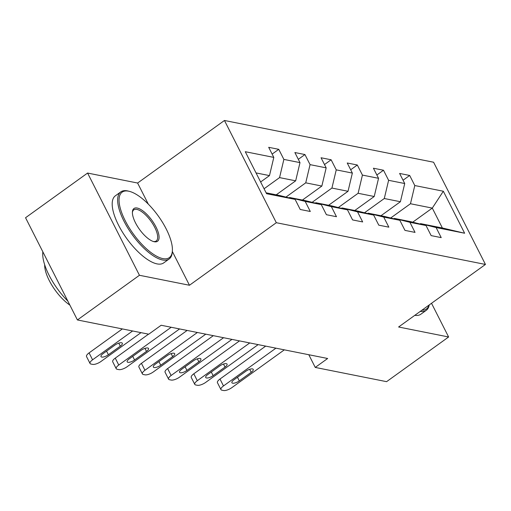 <?xml version="1.0" encoding="UTF-8"?>
<svg xmlns="http://www.w3.org/2000/svg" width="511" height="511" viewBox="0 0 511 511"><rect width="100%" height="100%" fill="white"/><g stroke="black" fill="none" stroke-linecap="round" stroke-linejoin="round"><path stroke-width="0.77" d="M148.305 204.125L137.606 183.034L87.585 173.05L25.55 217.731L77.41 319.956L148.746 334.194L161.15 325.258L327.653 358.492L315.249 367.428L386.584 381.666L448.62 336.985L431.52 303.291M137.606 183.034L224.457 120.481L433.59 162.23L485.45 264.449L276.317 222.707L224.457 120.481M266.122 192.807L279.574 195.489L295.109 199.392L300.225 209.478L310.298 211.49L305.182 201.404L321.291 204.617L326.408 214.703L336.481 216.715L331.364 206.629L347.48 209.849L352.59 219.928L362.663 221.94L357.547 211.854L373.662 215.074L378.779 225.159L388.845 227.165L383.729 217.086L399.845 220.298L404.961 230.384L415.034 232.396L409.918 222.311L426.027 225.523L431.143 235.609L441.217 237.621L436.1 227.536L464.633 233.233L443.331 191.235L432.293 208.098L410.474 203.742L390.679 217.999M295.109 199.392L266.576 193.701L245.274 151.703L273.807 157.401L268.69 147.315L278.757 149.327L272.133 154.098M443.331 191.235L414.791 185.544L409.681 175.458L399.608 173.446L404.725 183.532L388.609 180.313L383.493 170.233L373.426 168.221L378.542 178.307L362.427 175.088L357.31 165.002L347.237 162.996L352.354 173.076L336.244 169.863L331.128 159.777L321.055 157.765L326.171 167.851L310.062 164.638L304.946 154.552L294.873 152.54L299.989 162.626L283.873 159.406L278.757 149.327M321.291 204.617L305.763 200.721L289.648 197.501L289.111 197.885M264.072 188.763L279.555 177.611L295.671 180.824L276.234 194.825M289.648 197.501L305.182 201.404M283.873 159.406L279.555 177.611M299.989 162.626L295.671 180.824M347.48 209.849L331.946 205.946L315.83 202.726L315.293 203.116M285.943 197.093L305.738 182.836L321.853 186.055L302.416 200.05M315.83 202.726L331.364 206.629M310.062 164.638L305.738 182.836M326.171 167.851L321.853 186.055M373.662 215.074L358.128 211.171L342.019 207.951L341.482 208.341M312.132 202.318L331.926 188.061L348.036 191.28L328.599 205.275M342.019 207.951L357.547 211.854M336.244 169.863L331.926 188.061M352.354 173.076L348.036 191.28M399.845 220.298L384.31 216.396L368.201 213.183L367.665 213.566M338.314 207.543L358.109 193.286L374.218 196.505L354.787 210.5M368.201 213.183L383.729 217.086M362.427 175.088L358.109 193.286M378.542 178.307L374.218 196.505M426.027 225.523L410.499 221.621L394.383 218.408L393.847 218.791M364.496 212.768L384.291 198.517L400.407 201.73L380.97 215.731M394.383 218.408L409.918 222.311M388.609 180.313L384.291 198.517M404.725 183.532L400.407 201.73M464.633 233.233L442.385 227.989L420.566 223.633L420.029 224.016M412.735 222.183L432.293 208.098L442.385 227.989M420.566 223.633L436.1 227.536M414.791 185.544L410.474 203.742M87.585 173.05L139.446 275.276L77.41 319.956M139.446 275.276L189.466 285.259L276.317 222.707M485.45 264.449L398.599 327.002L448.62 336.985M308.804 354.73L315.249 367.428M260.629 181.98L269.482 175.599L256.03 172.916M273.807 157.401L269.482 175.599M409.681 175.458L403.051 180.23M383.493 170.233L376.869 175.005M357.31 165.002L350.68 169.78M331.128 159.777L324.498 164.555M304.946 154.552L298.315 159.323M189.466 285.259L172.328 251.482M284.327 349.843L231.885 387.613A6.617 2.319 153.1 0 1 223.569 390.519L221.889 390.18A6.617 2.319 153.1 0 1 220.95 389.599A6.617 2.319 153.1 0 1 223.492 385.939L275.934 348.17M265.682 346.119L219.992 379.028L223.492 385.939M239.308 380.874A5.289 1.852 -26.9 0 1 231.905 382.733A5.289 1.852 -26.9 0 1 233.936 379.807L245.848 371.229A5.289 1.852 -26.9 0 1 253.252 369.37A5.289 1.852 -26.9 0 1 251.22 372.295L239.308 380.874L237.474 377.259M220.95 389.599L217.45 382.694A6.617 2.319 -26.9 0 1 219.992 379.028M421.984 310.158A40.35 15.375 54.2 0 0 429.016 305.093M429.24 304.933A41.346 15.752 -125.8 0 1 426.295 310.298A41.346 15.752 -125.8 0 1 420.272 311.397M426.295 310.298L420.834 314.227A41.346 15.752 -125.8 0 1 414.811 315.325M162.837 258.598A40.35 15.375 54.2 0 0 172.36 251.022A40.35 15.375 54.2 0 0 158.212 215.904A40.35 15.375 54.2 0 0 129.392 191.35A40.35 15.375 54.2 0 0 128.638 191.184A40.35 15.375 54.2 0 0 125.259 220.803A40.35 15.375 54.2 0 0 162.837 258.598M172.36 251.022L172.271 252.198A41.346 15.752 -125.8 0 1 169.154 258.975A41.346 15.752 -125.8 0 1 162.511 259.958A41.346 15.752 -125.8 0 1 127.788 227.983A41.346 15.752 -125.8 0 1 120.832 191.874A41.346 15.752 -125.8 0 1 127.469 190.89A41.346 15.752 -125.8 0 1 128.242 191.063L129.392 191.35M154.284 241.741A20.178 7.684 -125.8 0 1 153.907 241.658A20.178 7.684 -125.8 0 1 139.497 229.382A20.178 7.684 -125.8 0 1 132.419 211.822A20.178 7.684 -125.8 0 1 137.184 208.034A20.178 7.684 -125.8 0 1 155.976 226.935A20.178 7.684 -125.8 0 1 154.284 241.741M153.319 241.486A19.182 7.307 54.2 0 0 156.2 240.994A19.182 7.307 54.2 0 0 152.974 224.24A19.182 7.307 54.2 0 0 136.865 209.401A19.182 7.307 54.2 0 0 133.78 209.861A19.182 7.307 54.2 0 0 132.4 212.442M169.154 258.975L163.692 262.903A41.346 15.752 -125.8 0 1 157.056 263.893A41.346 15.752 -125.8 0 1 122.327 231.911A41.346 15.752 -125.8 0 1 115.371 195.809L120.832 191.874M69.873 305.099A29.766 11.338 -125.8 0 1 44.674 264.711M67.842 301.094A41.346 15.752 -125.8 0 1 42.847 251.834M258.144 344.618L205.703 382.388A6.617 2.319 153.1 0 1 197.38 385.288L195.707 384.955A6.617 2.319 153.1 0 1 194.768 384.374A6.617 2.319 153.1 0 1 197.31 380.708L249.751 342.938M239.499 340.894L193.803 373.803L197.31 380.708M213.125 375.649A5.289 1.852 -26.9 0 1 205.722 377.508A5.289 1.852 -26.9 0 1 207.753 374.576L219.666 365.997A5.289 1.852 -26.9 0 1 227.069 364.139A5.289 1.852 -26.9 0 1 225.038 367.07L213.125 375.649L211.292 372.034M194.768 384.374L191.261 377.463A6.617 2.319 -26.9 0 1 193.803 373.803M231.956 339.393L179.521 377.156A6.617 2.319 153.1 0 1 171.198 380.063L169.518 379.73A6.617 2.319 153.1 0 1 168.585 379.149A6.617 2.319 153.1 0 1 171.128 375.483L223.569 337.714M213.311 335.67L167.621 368.578L171.128 375.483M186.943 370.424A5.289 1.852 -26.9 0 1 179.533 372.283A5.289 1.852 -26.9 0 1 181.571 369.351L193.484 360.772A5.289 1.852 -26.9 0 1 200.887 358.914A5.289 1.852 -26.9 0 1 198.849 361.845L186.943 370.424L185.103 366.802M168.585 379.149L165.079 372.238A6.617 2.319 -26.9 0 1 167.621 368.578M205.773 334.162L153.332 371.931A6.617 2.319 153.1 0 1 145.015 374.838L143.336 374.499A6.617 2.319 153.1 0 1 142.403 373.918A6.617 2.319 153.1 0 1 144.945 370.258L197.38 332.489M187.128 330.445L141.438 363.353L144.945 370.258M160.754 365.199A5.289 1.852 -26.9 0 1 153.351 367.058A5.289 1.852 -26.9 0 1 155.389 364.126L167.295 355.547A5.289 1.852 -26.9 0 1 174.705 353.689A5.289 1.852 -26.9 0 1 172.667 356.621L160.754 365.199L158.921 361.577M142.403 373.918L138.896 367.013A6.617 2.319 -26.9 0 1 141.438 363.353M179.591 328.937L127.15 366.706A6.617 2.319 153.1 0 1 118.833 369.613L117.153 369.274A6.617 2.319 153.1 0 1 116.214 368.693A6.617 2.319 153.1 0 1 118.756 365.033L171.198 327.264M148.541 334.149L115.256 358.122L118.756 365.033M134.572 359.974A5.289 1.852 -26.9 0 1 127.169 361.826A5.289 1.852 -26.9 0 1 129.2 358.901L141.113 350.322A5.289 1.852 -26.9 0 1 148.516 348.464A5.289 1.852 -26.9 0 1 146.485 351.396L134.572 359.974L132.739 356.352M116.214 368.693L112.714 361.788A6.617 2.319 -26.9 0 1 115.256 358.122M140.998 332.648L100.967 361.481A6.617 2.319 153.1 0 1 92.644 364.381L90.971 364.049A6.617 2.319 153.1 0 1 90.032 363.468A6.617 2.319 153.1 0 1 92.574 359.808L132.605 330.975M122.353 328.924L89.074 352.897L92.574 359.808M108.389 354.743A5.289 1.852 -26.9 0 1 100.986 356.601A5.289 1.852 -26.9 0 1 103.018 353.676L114.93 345.091A5.289 1.852 -26.9 0 1 122.333 343.239A5.289 1.852 -26.9 0 1 120.302 346.164L108.389 354.743L106.556 351.127M90.032 363.468L86.531 356.563A6.617 2.319 -26.9 0 1 89.074 352.897M251.22 372.295L249.687 369.281M225.038 367.07L223.505 364.049M198.849 361.845L197.323 358.824M172.667 356.621L171.134 353.599M146.485 351.396L144.952 348.374M120.302 346.164L118.769 343.149"/></g></svg>
